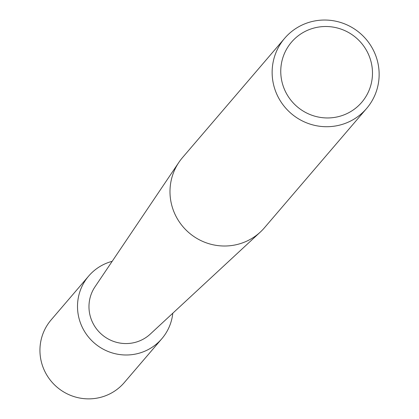 <?xml version="1.0" encoding="UTF-8"?>
<svg xmlns="http://www.w3.org/2000/svg" width="419" height="419" viewBox="0 0 419 419"><rect width="100%" height="100%" fill="white"/><g stroke="black" fill="none" stroke-linecap="round" stroke-linejoin="round"><path stroke-width="0.63" d="M366.615 108.463L264.468 227.753A53.946 52.899 -139.4 0 1 260.335 232.053A53.946 52.899 -139.4 0 1 173.534 210.799A53.946 52.899 -139.4 0 1 178.903 162.326A53.946 52.899 -139.4 0 1 182.516 157.581L284.663 38.291A53.946 52.899 -139.4 0 1 375.597 55.245A53.946 52.899 -139.4 0 1 366.615 108.463A53.946 52.899 -139.4 0 1 275.681 91.51A53.946 52.899 -139.4 0 1 284.663 38.291M260.335 232.053L150.274 334.095A36.605 35.898 -139.4 0 1 91.379 319.671A36.605 35.898 -139.4 0 1 95.019 286.779L178.903 162.326M369.443 56.691A46.237 45.341 -139.4 0 1 343.041 115.235A46.237 45.341 -139.4 0 1 283.799 87.775A46.237 45.341 -139.4 0 1 310.201 29.23A46.237 45.341 -139.4 0 1 369.443 56.691M172.79 313.218A48.164 47.232 -139.4 0 1 161.86 338.693L124.296 382.568A48.164 47.232 -139.4 0 1 43.105 367.426A48.164 47.232 -139.4 0 1 51.123 319.912L88.692 276.037A48.164 47.232 -139.4 0 1 112.182 261.32M161.86 338.693A48.164 47.232 -139.4 0 1 80.673 323.557A48.164 47.232 -139.4 0 1 88.692 276.037"/></g></svg>
